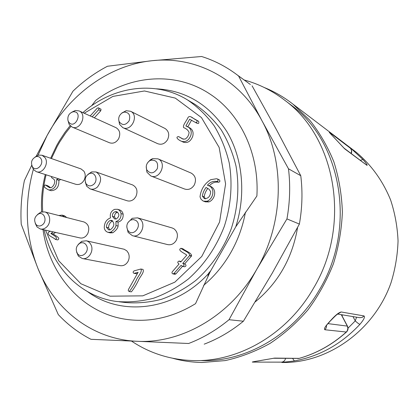 <?xml version="1.0" encoding="UTF-8"?>
<svg xmlns="http://www.w3.org/2000/svg" width="419" height="419" viewBox="0 0 419 419"><rect width="100%" height="100%" fill="white"/><g stroke="black" fill="none" stroke-linecap="round" stroke-linejoin="round"><path stroke-width="0.63" d="M36.306 156.067L47.085 135.52L72.948 91.206C83.412 81.15 94.914 72.833 107.447 66.254L152.113 60.708L201.607 56.502C214.182 60.436 225.92 66.48 236.824 74.64L238.568 75.98L261.964 120.745L288.487 168.799C290.472 185.292 289.964 201.989 286.952 218.907L256.758 269.317L229.036 319.707C216.44 330.072 202.974 338.002 188.634 343.491L90.975 339.311C78.678 332.964 67.784 324.725 58.283 314.585L37.883 268.307L21.233 224.233C20.405 209.626 21.458 195.065 24.396 180.542L31.692 165.322M247.095 82.108L238.568 75.98M288.487 168.799L300.769 175.713C302.733 191.64 302.272 207.756 299.386 224.071L286.952 218.907M229.036 319.707L243.402 321.226C231.194 331.225 218.121 338.866 204.194 344.156M188.634 343.491L90.975 339.311M243.402 321.226L272.24 273.157L299.386 224.071M300.769 175.713L276.896 130.477L252.076 85.801M38.019 155.239L47.085 135.52C69.035 94.746 109.102 65.076 152.113 60.708C194.924 55.837 239.265 78.034 261.964 120.745C285.219 162.839 283.7 223.311 256.758 269.317C230.46 315.811 181.647 343.742 137.196 341.291C92.463 339.542 54.444 309.562 37.883 268.307C25.517 236.635 24.003 203.665 33.337 169.386M245.45 212.187C242.821 226.543 237.913 240.05 230.733 252.709C223.416 265.442 214.376 276.325 203.624 285.36M341.935 315.643L342.674 314.899M281.877 362.498C327.579 363.435 374.261 330.654 391 282.794C395.237 269.087 397.584 255.124 398.05 240.899C397.416 226.758 394.939 213.114 390.613 199.978C382.725 180.673 371.15 164.672 355.893 151.982L353.149 149.897M264.3 87.534C274.508 91.635 284.072 97.177 292.975 104.158L309.746 120.201C319.618 132.634 327.668 146.54 333.901 161.923C338.945 177.949 341.773 194.667 342.381 212.066C341.658 229.591 338.667 246.838 333.404 263.808C326.888 280.332 318.435 295.641 308.038 309.73C296.689 322.881 284.04 334.1 270.093 343.386C255.632 351.421 240.674 357.156 225.223 360.591L202.147 362.482C192.127 362.32 182.396 360.937 172.963 358.339M360.382 160.268L363.001 159.576C366.62 163.761 367.887 165.652 366.808 165.243L344.727 148.871L335.247 138.762M335.08 138.579L333.912 137.312C329.842 133.122 328.438 131.524 329.701 132.519L350.221 148.096M328.025 323.63L347.304 326.092L347.87 328.166L347.372 330.612L346.309 332.031L324.935 329.753C323.63 329.056 325.181 326.359 329.585 321.656L330.848 320.278C335.341 315.25 338.788 312.485 341.186 311.982L364.074 315.947C365.169 316.994 363.781 319.791 359.911 324.343C341.317 344.182 319.477 356.375 294.384 360.916C288.707 361.749 284.464 362.152 281.652 362.136L252.736 362.105C251.248 362.121 253.443 361.665 259.319 360.743L261.095 360.429M259.319 360.743L274.623 358.098L299.224 358.371C316.623 353.437 332.372 344.648 346.476 332.01M201.555 360.623C246.011 361.958 293.599 334.76 319.241 290.095C356.836 228.151 341.7 142.167 291.352 105.232L288.152 102.823M348.048 328.145L355.249 320.881L356.574 317.183M292.63 358.496L294.384 360.916M352.966 316.586L355.249 320.881C357.381 322.881 358.931 324.034 359.911 324.343M261.016 360.434L274.623 358.098M337.4 313.936L337.845 313.904C337.426 314.538 338.091 312.967 331.151 320.158L330.848 320.278M331.057 320.257L329.585 321.656M273.298 358.266L299.046 358.402C316.424 353.484 332.178 344.696 346.309 332.031L346.555 331.937C348.236 330.125 348.493 328.114 347.325 325.893M207.85 276.456L208.672 273.188L210.788 270.674M244.172 79.982C258.932 83.994 272.57 90.834 285.088 100.513C336.158 137.956 351.499 225.548 313.213 288.701C287.109 334.236 238.73 361.953 193.641 360.586C170.643 359.905 149.913 353.39 131.446 341.045M255.302 301.832C278.284 282.794 292.383 257.989 297.595 227.428M207.745 188.471C205.729 191.195 204.545 193.981 204.194 196.83L205.441 198.905M117.702 212.213L117.147 212.339C115.241 213.203 114.387 214.748 114.576 216.963L115.78 219.048M112.811 220.902L112.323 221.017C109.909 222.52 108.652 224.783 108.558 227.8L109.809 229.937M86.66 245.853C85.125 242.962 82.894 242.072 79.971 243.177C76.038 245.995 75.237 249.514 77.567 253.741C81.422 259 89.624 251.919 86.66 245.853M135.746 220.352L133.279 219.54L130.665 220.085C126.889 222.62 125.915 225.977 127.737 230.151C132.64 238.27 143.34 225.223 135.746 220.352M149.415 160.964C146.425 163.4 145.561 166.38 146.807 169.905C150.295 174.163 153.794 173.759 157.293 168.7C158.487 162.64 156.355 159.817 150.892 160.231L149.415 160.964M93.772 184.276C98.481 180.18 95.087 171.434 89.64 173.503C85.371 175.818 84.172 179.222 86.047 183.721C88.247 186.397 90.823 186.581 93.772 184.276M119.625 115.518C118.509 117.702 118.394 119.808 119.284 121.835C122.448 125.721 125.742 125.354 129.167 120.74C130.707 115.167 128.989 112.287 124.024 112.088L121.526 113.266L119.625 115.518M42.838 224.495C47.478 220.446 44.026 211.574 38.742 213.863C34.515 216.539 33.588 220.075 35.971 224.458C38.071 226.511 40.365 226.522 42.838 224.495M40.769 158.434C39.596 156.811 38.045 156.208 36.118 156.622C31.65 158.911 30.451 162.357 32.52 166.951C36.312 172.481 44.718 163.839 40.769 158.434M67.93 120.342L68.548 121.835C74.975 130.896 83.915 110.684 72.974 111.821C69.114 113.167 67.433 116.005 67.93 120.342M206.064 187.45C203.985 190.278 202.744 193.164 202.346 196.118L204.435 198.685C208.327 198.611 210.396 196.239 210.647 191.572L209.076 189.278L206.064 187.45M116.293 218.928C119.572 216.471 119.714 214.057 116.718 211.679L115.016 211.721C113.104 212.59 112.245 214.135 112.433 216.361L114.633 218.969L116.293 218.928M110.234 229.832C114.418 226.653 114.947 223.5 111.81 220.389L110.176 220.436C107.751 221.944 106.489 224.212 106.395 227.245L108.652 229.89L110.234 229.832M78.201 244.471L81.742 241.318L86.293 240.789C88.467 241.365 90.075 242.79 91.117 245.057C94.144 251.248 88.309 260.094 82.271 258.507L78.384 256.093L76.588 251.976M127.926 222.583L132.195 218.309L137.568 217.859L139.312 218.681C147.148 223.217 140.91 238.521 132.394 235.672L128.104 232.393L126.768 226.773M147.897 162.357L150.562 159.676L152.626 158.649L157.979 158.853C167.396 162.588 159.948 180.196 150.772 175.928L146.917 172.178L146.231 166.463M87.901 174.419L91.672 171.895L96.051 171.958C101.581 175.702 102.058 180.709 97.48 186.974C95.165 189.042 92.704 189.687 90.09 188.906L86.649 186.183L85.308 182.076M122.029 112.91L126.177 110.705L130.655 111.292C139.422 115.361 131.205 132.189 122.72 127.58L119.546 124.333L118.729 119.907M37.574 214.465L40.884 212.114L44.723 211.909C50.275 213.109 51.521 222.714 46.64 227.009C44.665 228.8 42.544 229.455 40.266 228.973L37.008 226.941L35.316 223.495M35.133 156.984L38.496 155.098L42.062 155.255L45.022 157.638C49.358 163.42 42.649 174.241 36.343 171.675L33.462 169.554L32.038 166.175M71.738 112.213L75.368 110.464L79.139 110.93C87.592 114.445 80.212 131.11 72.021 127.025L69.172 124.469L68.061 120.777M51.479 176.514L51.584 177.614L54.056 179.421L54.795 181.071C54.669 184.009 53.475 186.198 51.207 187.654L49.615 187.707L45.31 184.989C41.842 186.272 46.97 189.121 48.903 190.017C54.308 189.535 56.874 186.057 56.612 179.583L58.581 178.787M183.653 127.638C182.443 125.202 186.738 120.829 188.021 117.514C190.126 114.502 193.856 119.441 196.773 120.274C197.538 122.374 196.783 122.935 194.505 121.966L189.645 119.19L185.879 125.946C190.367 127.528 192.028 130.665 190.86 135.363C188.833 140.444 185.722 142.413 181.527 141.276C179.128 140.417 174.534 137.086 178.567 136.573L182.658 138.961L185.114 139.108C187.518 137.584 188.843 135.337 189.089 132.373C188.052 130.12 186.246 128.544 183.653 127.638M216.492 178.745L217.456 178.981C218.451 180.175 218.252 181.008 216.859 181.479C213.255 180.83 210.108 182.071 207.426 185.208C215.455 187.021 213.994 198.475 207.117 201.23L203.519 201.151L202.78 200.795L200.979 199.166L200.02 196.867C200.905 189.351 204.498 183.616 210.799 179.657L216.492 178.745M128.424 289.545L138.113 272.292L134.064 273.371C132.828 272.68 132.833 271.847 134.075 270.878L140.868 269.019C142.769 271.706 137.511 276.687 136.175 280.4C133.996 284.815 131.692 288.534 129.267 291.545L128.277 290.791L128.424 289.545M172.366 271.674L179.033 264.022C177.342 262.739 177.373 261.749 179.117 261.053L180.73 262.037L186.785 255.124C184.501 253.181 176.86 250.269 180.977 248.278C183.538 250.557 189.618 252.222 189.687 255.428L182.778 263.394C184.491 264.672 184.47 265.667 182.715 266.379L181.039 265.358L174 273.46L172.974 273.906C171.884 273.413 171.685 272.669 172.366 271.674M58.801 215.513L62.028 215.109L64.526 216.979M53.307 231.911L50.898 233.414C52.742 235.069 58.885 237.578 55.381 239.417C53.375 237.185 46.687 235.651 48.447 232.309L50.207 231.215M90.2 115.958L97.25 108.16L98.434 107.84L99.036 108.615L98.732 109.595L92.18 116.854M110.653 232.226L108.023 232.33C105.991 231.697 104.745 230.23 104.279 227.92C104.279 222.866 106.363 219.519 110.522 217.875C109.694 213.894 111.056 211.05 114.591 209.343L117.477 209.275C119.399 209.95 120.578 211.38 121.023 213.575C121.28 217.817 119.588 220.457 115.948 221.494L115.974 225.522C115.613 227.727 113.842 229.958 110.653 232.226L112.805 232.765L110.187 232.864L108.023 232.33M86.293 240.789L124.207 249.258L126.831 250.855L128.403 253.139C129.555 255.946 129.398 258.759 127.936 261.576C125.951 264.761 123.333 266.117 120.085 265.651L82.271 258.507M137.568 217.859L172.288 227.999L173.948 228.779C177.614 231.765 178.368 235.656 176.205 240.454C173.99 243.921 171.083 245.293 167.495 244.57L132.394 235.672M157.979 158.853L191.263 173.131C195.542 175.791 196.553 179.741 194.29 184.989C191.724 188.88 188.471 190.216 184.538 188.995L150.772 175.928M96.051 171.958L132.608 184.936C137.003 187.382 138.071 191.305 135.824 196.71L134.064 198.967C131.88 200.884 129.544 201.476 127.057 200.732L90.09 188.906M130.655 111.292L165.086 128.518C168.867 131.126 169.679 134.871 167.532 139.752C164.861 143.78 161.572 145.089 157.659 143.67L122.72 127.58M44.723 211.909L84.015 221.97C88.708 224.196 89.917 228.172 87.65 233.896L85.947 236.096C84.083 237.762 82.061 238.364 79.888 237.903L40.266 228.973M42.062 155.255L81.066 168.941L83.905 171.193C85.602 173.985 85.644 177.022 84.02 180.306C81.836 183.779 79.071 185.104 75.729 184.271L36.343 171.675M79.139 110.93L116.11 127.727C119.886 130.189 120.719 133.881 118.593 138.804C116.126 142.617 113.072 143.927 109.438 142.738L72.021 127.025M56.612 179.583L58.896 180.306L60.86 179.515M50.793 187.764L47.625 185.685L45.31 184.989M48.903 190.017L51.212 190.697C56.602 190.221 59.163 186.759 58.896 180.306M185.879 125.946L187.754 126.941C192.232 128.518 193.887 131.645 192.73 136.322C190.708 141.381 187.607 143.345 183.428 142.209L181.527 141.276M178.567 136.573L183.407 139.234M191.493 120.248L187.754 126.941M191.551 117.31L198.611 121.301C199.313 123.626 198.381 124.082 195.804 122.667M207.426 185.208L209.254 185.973C217.257 187.78 215.806 199.182 208.955 201.921L205.368 201.848L203.519 201.151M216.859 181.479L218.655 182.26C215.062 181.61 211.925 182.846 209.254 185.973M217.456 178.981L219.252 179.772C220.242 180.961 220.043 181.788 218.655 182.26M134.52 273.35L136.615 273.727L134.064 273.371M137.448 273.481L136.615 273.727M140.868 269.019L142.942 269.412C144.843 272.088 139.6 277.048 138.265 280.746C136.096 285.145 133.802 288.843 131.383 291.844L129.267 291.545M179.117 261.053L181.181 261.524M174 273.46L175.97 273.843L174.948 274.283L172.974 273.906M182.516 266.311L175.97 273.843M182.778 263.394L184.716 263.818C186.424 265.091 186.403 266.086 184.653 266.793L182.715 266.379M189.508 255.679L191.42 256.14L184.716 263.818M189.687 255.428L191.598 255.889L191.42 256.14M180.977 248.278L182.914 248.766C185.47 251.039 191.525 252.699 191.598 255.889M62.028 215.109L64.311 215.696L66.804 217.566M50.898 233.414L53.218 233.928C55.062 235.578 61.184 238.076 57.691 239.909L55.381 239.417M55.622 232.435L53.218 233.928M98.601 109.778L100.738 110.789L94.338 117.839M98.434 107.84L101.037 109.249L100.738 110.789M117.477 209.275L119.604 209.909C121.515 210.579 122.694 212.004 123.134 214.193C123.396 218.414 121.709 221.043 118.079 222.075L118.106 226.087C117.749 228.282 115.984 230.508 112.805 232.765M115.948 221.494L118.079 222.075M115.974 225.522L118.106 226.087M70.916 126.386L65.584 133.142L59.833 141.8L57.235 146.325L51.437 158.544M46.1 174.796C43.031 187.047 41.9 199.35 42.712 211.715M45.54 230.162L58.629 260.676L80.883 283.736L110.05 296.181L142.774 295.851L174.843 282.155L201.764 256.449L219.556 222.08L225.595 183.915L219.142 147.409L201.445 117.577L175.31 98.114L144.466 90.975L112.873 96.412L84.188 113.224M50.652 158.272L56.743 145.409L59.294 140.952L64.919 132.399L70.12 125.7M82.889 112.632C112.538 86.345 155.271 79.877 187.544 99.958C197.653 106.85 206.52 115.471 214.161 125.81C220.923 137.003 225.935 149.321 229.198 162.776C232.734 183.475 231.068 205.472 224.285 226.412C216.241 247.294 204.257 264.824 188.335 279.002C177.389 287.397 165.788 293.808 153.537 298.228C141.135 301.434 128.848 302.523 116.681 301.491C80.511 296.851 51.998 267.065 44.11 229.837M41.643 211.883C40.947 199.36 42.167 186.916 45.304 174.54M192.426 102.833L194.835 104.252C204.823 111.066 213.59 119.567 221.143 129.754C227.831 140.779 232.791 152.914 236.028 166.154C239.537 186.523 237.919 208.154 231.251 228.732C223.343 249.258 211.543 266.484 195.851 280.411C185.062 288.66 173.618 294.96 161.524 299.302C149.284 302.45 137.154 303.513 125.129 302.492L119.226 301.79M91.604 105.792L95.778 100.356C129.487 75.032 175.367 70.984 209.83 93.971C240.045 113.476 259.356 153.338 256.884 196.003L235.797 226.752C246.272 194.039 242.622 157.973 226.904 131.639C209.442 104.74 185.931 90.462 156.381 88.812M87.77 291.781C122.18 317.335 176.352 310.463 210.17 271.758L195.526 303.675C174.388 316.591 152.678 321.986 130.403 319.854C84.727 315.58 49.51 276.477 43.005 229.591M235.797 226.752L210.17 271.758M41.581 211.899L41.565 210.401M351.242 153.485C352.086 151.421 351.724 149.609 350.164 148.043L342.061 141.47M355.893 151.982L350.08 147.561L363.001 159.576M347.304 326.092L341.281 314.669M366.808 165.243L343.905 148.038L330.057 133.237M344.727 148.871L343.905 148.038M329.701 132.519L330.753 133.96M350.143 148.027C351.604 149.51 351.902 151.28 351.033 153.328M281.652 362.136C283.721 361.827 285.014 360.586 285.538 358.413M252.736 362.105L254.474 361.571M359.643 317.686L362.095 317.445L364.074 315.947M337.855 313.91L341.186 311.982M326.6 325.427L326.26 327.799L324.935 329.753M202.346 196.118L204.194 196.83M115.016 211.721L117.147 212.339M112.433 216.361L114.576 216.963M110.176 220.436L112.323 221.017M106.395 227.245L108.558 227.8M207.117 201.23L208.955 201.921M121.023 213.575L123.134 214.193M250.379 84.497L236.824 74.64M350.179 148.054L344.895 143.623L292.975 104.158M347.466 326.139L341.433 314.695M350.08 147.561L346.073 144.56M254.124 361.628L259.387 360.743M359.612 317.681L337.662 314.077M297.799 358.559L299.14 358.397M329.795 321.64L326.317 325.474M285.088 100.513L291.352 105.232M77.567 253.741L78.384 256.093M79.971 243.177L81.742 241.318M127.737 230.151L128.104 232.393M130.665 220.085L132.195 218.309M146.807 169.905L146.917 172.178M150.892 160.231L152.626 158.649M86.047 183.721L86.649 186.183M89.64 173.503L91.672 171.895M119.284 121.835L119.546 124.333M124.024 112.088L126.177 110.705M35.971 224.458L37.008 226.941M38.742 213.863L40.884 212.114M32.52 166.951L33.462 169.554M36.118 156.622L38.496 155.098M68.548 121.835L69.172 124.469M72.974 111.821L75.368 110.464M198.611 121.301L196.773 120.274M194.835 104.252L187.544 99.958"/></g></svg>
